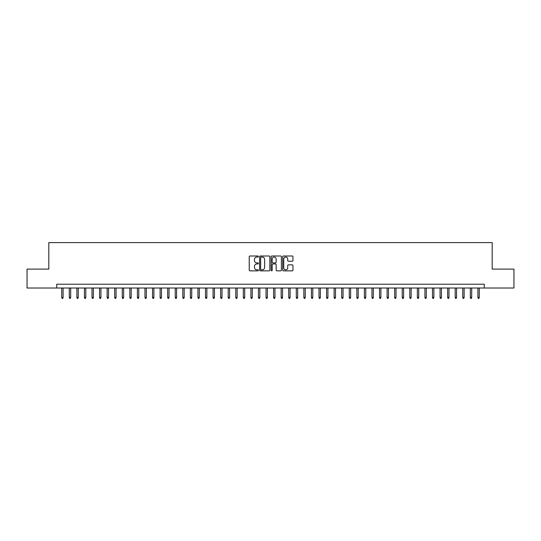 <?xml version="1.0" encoding="UTF-8"?>
<svg xmlns="http://www.w3.org/2000/svg" width="541" height="541" viewBox="0 0 541 541"><rect width="100%" height="100%" fill="white"/><g stroke="black" fill="none" stroke-linecap="round" stroke-linejoin="round"><path stroke-width="0.81" d="M258.395 256.515A0.521 0.521 0 0 0 257.874 256.001L249.983 256.001A0.744 0.744 0 0 0 249.239 256.738L249.239 270.108A0.744 0.744 0 0 0 249.983 270.852L257.874 270.852A0.521 0.521 0 0 0 258.395 270.331A0.521 0.521 0 0 0 257.874 269.81L256.853 269.81A2.374 2.374 0 0 1 254.48 267.437L254.48 266.321A2.374 2.374 0 0 1 256.853 263.947L257.874 263.947A0.521 0.521 0 0 0 258.395 263.426A0.521 0.521 0 0 0 257.874 262.906L256.853 262.906A2.374 2.374 0 0 1 254.48 260.532L254.48 259.416A2.374 2.374 0 0 1 256.853 257.036L257.874 257.036A0.521 0.521 0 0 0 258.395 256.515M292.208 261.235A0.744 0.744 0 0 0 292.945 260.491L292.945 256.738A0.744 0.744 0 0 0 292.208 256.001L283.443 256.001A0.744 0.744 0 0 0 282.7 256.738L282.7 270.108A0.744 0.744 0 0 0 283.443 270.852L292.208 270.852A0.744 0.744 0 0 0 292.945 270.108L292.945 265.577A0.744 0.744 0 0 0 292.208 264.84L288.454 264.84A0.744 0.744 0 0 0 287.711 265.577L287.711 267.829A1.988 1.988 0 0 1 285.722 269.81A1.988 1.988 0 0 1 283.741 267.829L283.741 259.024A1.988 1.988 0 0 1 285.722 257.036A1.988 1.988 0 0 1 287.711 259.024L287.711 260.491A0.744 0.744 0 0 0 288.454 261.235L292.208 261.235M56.751 288.015L27.05 288.015L27.05 269.1L48.805 269.1L48.805 242.618L492.195 242.618L492.195 269.1L513.95 269.1L513.95 288.015L484.249 288.015L484.249 284.235L56.751 284.235L56.751 288.015L484.249 288.015M269.851 256.738A0.744 0.744 0 0 0 269.107 256.001L260.343 256.001A0.744 0.744 0 0 0 259.599 256.738L259.599 270.108A0.744 0.744 0 0 0 260.343 270.852L269.107 270.852A0.744 0.744 0 0 0 269.851 270.108L269.851 256.738M271.893 256.001L280.657 256.001A0.744 0.744 0 0 1 281.401 256.738L281.401 270.108A0.744 0.744 0 0 1 280.657 270.852L276.904 270.852A0.744 0.744 0 0 1 276.16 270.108L276.16 264.691A0.744 0.744 0 0 0 275.423 263.947L272.935 263.947A0.744 0.744 0 0 0 272.191 264.691L272.191 270.331A0.521 0.521 0 0 1 271.67 270.852A0.521 0.521 0 0 1 271.149 270.331L271.149 256.738A0.744 0.744 0 0 1 271.893 256.001M261.161 257.036A0.521 0.521 0 0 0 260.64 257.557L260.64 269.29A0.521 0.521 0 0 0 261.161 269.81L262.236 269.81A2.374 2.374 0 0 0 264.617 267.437L264.617 259.416A2.374 2.374 0 0 0 262.236 257.036L261.161 257.036M276.16 259.065A1.988 1.988 0 0 0 274.179 257.076A1.988 1.988 0 0 0 272.191 259.065L272.191 262.162A0.744 0.744 0 0 0 272.935 262.906L275.423 262.906A0.744 0.744 0 0 0 276.16 262.162L276.16 259.065M63.101 297.401L62.803 298.382L62.046 298.382L61.742 297.401L63.101 297.401L63.101 288.015M61.742 297.401L61.742 288.015M70.668 297.401L70.371 298.382L69.613 298.382L69.309 297.401L70.668 297.401L70.668 288.015M69.309 297.401L69.309 288.015M78.235 297.401L77.931 298.382L77.18 298.382L76.876 297.401L78.235 297.401L78.235 288.015M76.876 297.401L76.876 288.015M85.803 297.401L85.498 298.382L84.741 298.382L84.443 297.401L85.803 297.401L85.803 288.015M84.443 297.401L84.443 288.015M93.37 297.401L93.066 298.382L92.308 298.382L92.011 297.401L93.37 297.401L93.37 288.015M92.011 297.401L92.011 288.015M100.937 297.401L100.633 298.382L99.875 298.382L99.571 297.401L100.937 297.401L100.937 288.015M99.571 297.401L99.571 288.015M108.504 297.401L108.2 298.382L107.443 298.382L107.138 297.401L108.504 297.401L108.504 288.015M107.138 297.401L107.138 288.015M116.072 297.401L115.767 298.382L115.01 298.382L114.706 297.401L116.072 297.401L116.072 288.015M114.706 297.401L114.706 288.015M123.639 297.401L123.334 298.382L122.577 298.382L122.273 297.401L123.639 297.401L123.639 288.015M122.273 297.401L122.273 288.015M131.199 297.401L130.902 298.382L130.144 298.382L129.84 297.401L131.199 297.401L131.199 288.015M129.84 297.401L129.84 288.015M138.767 297.401L138.469 298.382L137.712 298.382L137.407 297.401L138.767 297.401L138.767 288.015M137.407 297.401L137.407 288.015M146.334 297.401L146.029 298.382L145.279 298.382L144.974 297.401L146.334 297.401L146.334 288.015M144.974 297.401L144.974 288.015M153.901 297.401L153.597 298.382L152.839 298.382L152.542 297.401L153.901 297.401L153.901 288.015M152.542 297.401L152.542 288.015M161.468 297.401L161.164 298.382L160.406 298.382L160.109 297.401L161.468 297.401L161.468 288.015M160.109 297.401L160.109 288.015M169.035 297.401L168.731 298.382L167.974 298.382L167.669 297.401L169.035 297.401L169.035 288.015M167.669 297.401L167.669 288.015M176.603 297.401L176.298 298.382L175.541 298.382L175.237 297.401L176.603 297.401L176.603 288.015M175.237 297.401L175.237 288.015M184.17 297.401L183.866 298.382L183.108 298.382L182.804 297.401L184.17 297.401L184.17 288.015M182.804 297.401L182.804 288.015M191.73 297.401L191.433 298.382L190.675 298.382L190.371 297.401L191.73 297.401L191.73 288.015M190.371 297.401L190.371 288.015M199.298 297.401L199 298.382L198.243 298.382L197.938 297.401L199.298 297.401L199.298 288.015M197.938 297.401L197.938 288.015M206.865 297.401L206.561 298.382L205.81 298.382L205.506 297.401L206.865 297.401L206.865 288.015M205.506 297.401L205.506 288.015M214.432 297.401L214.128 298.382L213.37 298.382L213.073 297.401L214.432 297.401L214.432 288.015M213.073 297.401L213.073 288.015M221.999 297.401L221.695 298.382L220.938 298.382L220.64 297.401L221.999 297.401L221.999 288.015M220.64 297.401L220.64 288.015M229.567 297.401L229.262 298.382L228.505 298.382L228.201 297.401L229.567 297.401L229.567 288.015M228.201 297.401L228.201 288.015M237.134 297.401L236.83 298.382L236.072 298.382L235.768 297.401L237.134 297.401L237.134 288.015M235.768 297.401L235.768 288.015M244.701 297.401L244.397 298.382L243.639 298.382L243.335 297.401L244.701 297.401L244.701 288.015M243.335 297.401L243.335 288.015M252.262 297.401L251.964 298.382L251.207 298.382L250.902 297.401L252.262 297.401L252.262 288.015M250.902 297.401L250.902 288.015M259.829 297.401L259.531 298.382L258.774 298.382L258.47 297.401L259.829 297.401L259.829 288.015M258.47 297.401L258.47 288.015M267.396 297.401L267.098 298.382L266.341 298.382L266.037 297.401L267.396 297.401L267.396 288.015M266.037 297.401L266.037 288.015M274.963 297.401L274.659 298.382L273.902 298.382L273.604 297.401L274.963 297.401L274.963 288.015M273.604 297.401L273.604 288.015M282.53 297.401L282.226 298.382L281.469 298.382L281.171 297.401L282.53 297.401L282.53 288.015M281.171 297.401L281.171 288.015M290.098 297.401L289.793 298.382L289.036 298.382L288.738 297.401L290.098 297.401L290.098 288.015M288.738 297.401L288.738 288.015M297.665 297.401L297.361 298.382L296.603 298.382L296.299 297.401L297.665 297.401L297.665 288.015M296.299 297.401L296.299 288.015M305.232 297.401L304.928 298.382L304.17 298.382L303.866 297.401L305.232 297.401L305.232 288.015M303.866 297.401L303.866 288.015M312.799 297.401L312.495 298.382L311.738 298.382L311.433 297.401L312.799 297.401L312.799 288.015M311.433 297.401L311.433 288.015M320.36 297.401L320.062 298.382L319.305 298.382L319.001 297.401L320.36 297.401L320.36 288.015M319.001 297.401L319.001 288.015M327.927 297.401L327.63 298.382L326.872 298.382L326.568 297.401L327.927 297.401L327.927 288.015M326.568 297.401L326.568 288.015M335.494 297.401L335.19 298.382L334.439 298.382L334.135 297.401L335.494 297.401L335.494 288.015M334.135 297.401L334.135 288.015M343.062 297.401L342.757 298.382L342 298.382L341.702 297.401L343.062 297.401L343.062 288.015M341.702 297.401L341.702 288.015M350.629 297.401L350.325 298.382L349.567 298.382L349.27 297.401L350.629 297.401L350.629 288.015M349.27 297.401L349.27 288.015M358.196 297.401L357.892 298.382L357.134 298.382L356.83 297.401L358.196 297.401L358.196 288.015M356.83 297.401L356.83 288.015M365.763 297.401L365.459 298.382L364.702 298.382L364.397 297.401L365.763 297.401L365.763 288.015M364.397 297.401L364.397 288.015M373.331 297.401L373.026 298.382L372.269 298.382L371.965 297.401L373.331 297.401L373.331 288.015M371.965 297.401L371.965 288.015M380.891 297.401L380.594 298.382L379.836 298.382L379.532 297.401L380.891 297.401L380.891 288.015M379.532 297.401L379.532 288.015M388.458 297.401L388.161 298.382L387.403 298.382L387.099 297.401L388.458 297.401L388.458 288.015M387.099 297.401L387.099 288.015M396.026 297.401L395.721 298.382L394.971 298.382L394.666 297.401L396.026 297.401L396.026 288.015M394.666 297.401L394.666 288.015M403.593 297.401L403.288 298.382L402.531 298.382L402.233 297.401L403.593 297.401L403.593 288.015M402.233 297.401L402.233 288.015M411.16 297.401L410.856 298.382L410.098 298.382L409.801 297.401L411.16 297.401L411.16 288.015M409.801 297.401L409.801 288.015M418.727 297.401L418.423 298.382L417.666 298.382L417.361 297.401L418.727 297.401L418.727 288.015M417.361 297.401L417.361 288.015M426.294 297.401L425.99 298.382L425.233 298.382L424.928 297.401L426.294 297.401L426.294 288.015M424.928 297.401L424.928 288.015M433.862 297.401L433.557 298.382L432.8 298.382L432.496 297.401L433.862 297.401L433.862 288.015M432.496 297.401L432.496 288.015M441.429 297.401L441.125 298.382L440.367 298.382L440.063 297.401L441.429 297.401L441.429 288.015M440.063 297.401L440.063 288.015M448.989 297.401L448.692 298.382L447.934 298.382L447.63 297.401L448.989 297.401L448.989 288.015M447.63 297.401L447.63 288.015M456.557 297.401L456.259 298.382L455.502 298.382L455.197 297.401L456.557 297.401L456.557 288.015M455.197 297.401L455.197 288.015M464.124 297.401L463.82 298.382L463.069 298.382L462.765 297.401L464.124 297.401L464.124 288.015M462.765 297.401L462.765 288.015M471.691 297.401L471.387 298.382L470.629 298.382L470.332 297.401L471.691 297.401L471.691 288.015M470.332 297.401L470.332 288.015M479.258 297.401L478.954 298.382L478.197 298.382L477.899 297.401L479.258 297.401L479.258 288.015M477.899 297.401L477.899 288.015"/></g></svg>
